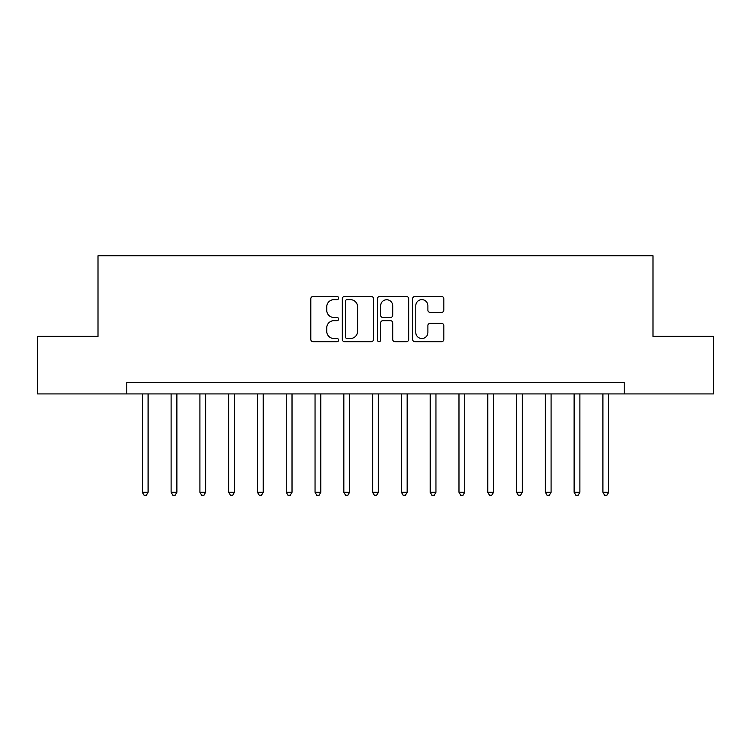 <?xml version="1.0" encoding="UTF-8"?>
<svg xmlns="http://www.w3.org/2000/svg" width="751" height="751" viewBox="0 0 751 751"><rect width="100%" height="100%" fill="white"/><g stroke="black" fill="none" stroke-linecap="round" stroke-linejoin="round"><path stroke-width="1.13" d="M338.654 298.053A1.586 1.586 0 0 0 337.077 296.476L313.054 296.476A2.262 2.262 0 0 0 310.792 298.738L310.792 339.424A2.262 2.262 0 0 0 313.054 341.686L337.077 341.686A1.586 1.586 0 0 0 338.654 340.1A1.586 1.586 0 0 0 337.077 338.523L333.96 338.523A7.238 7.238 0 0 1 326.732 331.285L326.732 327.896A7.238 7.238 0 0 1 333.96 320.658L337.077 320.658A1.586 1.586 0 0 0 338.654 319.081A1.586 1.586 0 0 0 337.077 317.495L333.96 317.495A7.238 7.238 0 0 1 326.732 310.266L326.732 306.868A7.238 7.238 0 0 1 333.96 299.64L337.077 299.64A1.586 1.586 0 0 0 338.654 298.053M441.56 312.407A2.262 2.262 0 0 0 443.822 310.154L443.822 298.738A2.262 2.262 0 0 0 441.56 296.476L414.89 296.476A2.262 2.262 0 0 0 412.628 298.738L412.628 339.424A2.262 2.262 0 0 0 414.89 341.686L441.56 341.686A2.262 2.262 0 0 0 443.822 339.424L443.822 325.634A2.262 2.262 0 0 0 441.56 323.371L430.145 323.371A2.262 2.262 0 0 0 427.882 325.634L427.882 332.468A6.046 6.046 0 0 1 421.837 338.523A6.046 6.046 0 0 1 415.791 332.468L415.791 305.685A6.046 6.046 0 0 1 421.837 299.64A6.046 6.046 0 0 1 427.882 305.685L427.882 310.154A2.262 2.262 0 0 0 430.145 312.407L441.56 312.407M126.788 393.928L37.55 393.928L37.55 336.354L98.005 336.354L98.005 255.753L652.995 255.753L652.995 336.354L713.45 336.354L713.45 393.928L624.212 393.928L624.212 382.409L126.788 382.409L126.788 393.928L624.212 393.928M373.519 298.738A2.262 2.262 0 0 0 371.266 296.476L344.587 296.476A2.262 2.262 0 0 0 342.325 298.738L342.325 339.424A2.262 2.262 0 0 0 344.587 341.686L371.266 341.686A2.262 2.262 0 0 0 373.519 339.424L373.519 298.738M379.734 296.476L406.413 296.476A2.262 2.262 0 0 1 408.675 298.738L408.675 339.424A2.262 2.262 0 0 1 406.413 341.686L394.998 341.686A2.262 2.262 0 0 1 392.735 339.424L392.735 322.921A2.262 2.262 0 0 0 390.473 320.658L382.907 320.658A2.262 2.262 0 0 0 380.644 322.921L380.644 340.1A1.586 1.586 0 0 1 379.058 341.686A1.586 1.586 0 0 1 377.481 340.1L377.481 298.738A2.262 2.262 0 0 1 379.734 296.476M347.075 299.64A1.586 1.586 0 0 0 345.488 301.226L345.488 336.936A1.586 1.586 0 0 0 347.075 338.523L350.351 338.523A7.238 7.238 0 0 0 357.589 331.285L357.589 306.868A7.238 7.238 0 0 0 350.351 299.64L347.075 299.64M392.735 305.798A6.046 6.046 0 0 0 386.69 299.752A6.046 6.046 0 0 0 380.644 305.798L380.644 315.232A2.262 2.262 0 0 0 382.907 317.495L390.473 317.495A2.262 2.262 0 0 0 392.735 315.232L392.735 305.798M142.333 393.928L142.333 492.252L148.088 492.252L148.088 393.928M148.088 492.252L146.361 495.247L144.061 495.247L142.333 492.252M171.115 393.928L171.115 492.252L176.879 492.252L176.879 393.928M176.879 492.252L175.152 495.247L172.843 495.247L171.115 492.252M199.907 393.928L199.907 492.252L205.661 492.252L205.661 393.928M205.661 492.252L203.934 495.247L201.634 495.247L199.907 492.252M228.689 393.928L228.689 492.252L234.443 492.252L234.443 393.928M234.443 492.252L232.716 495.247L230.416 495.247L228.689 492.252M257.48 393.928L257.48 492.252L263.235 492.252L263.235 393.928M263.235 492.252L261.508 495.247L259.208 495.247L257.48 492.252M286.262 393.928L286.262 492.252L292.017 492.252L292.017 393.928M292.017 492.252L290.29 495.247L287.99 495.247L286.262 492.252M315.045 393.928L315.045 492.252L320.808 492.252L320.808 393.928M320.808 492.252L319.081 495.247L316.772 495.247L315.045 492.252M343.836 393.928L343.836 492.252L349.59 492.252L349.59 393.928M349.59 492.252L347.863 495.247L345.563 495.247L343.836 492.252M372.618 393.928L372.618 492.252L378.382 492.252L378.382 393.928M378.382 492.252L376.655 495.247L374.345 495.247L372.618 492.252M401.41 393.928L401.41 492.252L407.164 492.252L407.164 393.928M407.164 492.252L405.437 495.247L403.137 495.247L401.41 492.252M430.192 393.928L430.192 492.252L435.955 492.252L435.955 393.928M435.955 492.252L434.228 495.247L431.919 495.247L430.192 492.252M458.983 393.928L458.983 492.252L464.738 492.252L464.738 393.928M464.738 492.252L463.01 495.247L460.71 495.247L458.983 492.252M487.765 393.928L487.765 492.252L493.52 492.252L493.52 393.928M493.52 492.252L491.792 495.247L489.492 495.247L487.765 492.252M516.557 393.928L516.557 492.252L522.311 492.252L522.311 393.928M522.311 492.252L520.584 495.247L518.284 495.247L516.557 492.252M545.339 393.928L545.339 492.252L551.093 492.252L551.093 393.928M551.093 492.252L549.366 495.247L547.066 495.247L545.339 492.252M574.121 393.928L574.121 492.252L579.885 492.252L579.885 393.928M579.885 492.252L578.157 495.247L575.848 495.247L574.121 492.252M602.912 393.928L602.912 492.252L608.667 492.252L608.667 393.928M608.667 492.252L606.939 495.247L604.639 495.247L602.912 492.252"/></g></svg>
